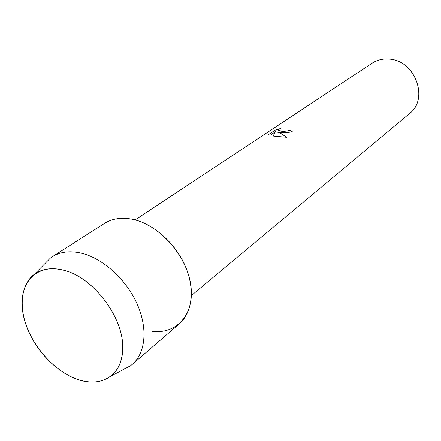 <?xml version="1.0" encoding="UTF-8"?>
<svg xmlns="http://www.w3.org/2000/svg" width="441" height="441" viewBox="0 0 441 441"><rect width="100%" height="100%" fill="white"/><g stroke="black" fill="none" stroke-linecap="round" stroke-linejoin="round"><path stroke-width="0.66" d="M62.556 269.969C35.357 263.343 17.75 284.489 22.954 313.088C27.789 341.621 53.251 372.033 79.132 379.922C102.141 387.446 122.185 374.723 122.659 349.487C124.643 318.837 93.63 277.163 63.702 270.261L62.556 269.969C51.189 267.395 41.763 268.85 34.282 274.341C20.523 284.732 18.522 308.204 28.351 330.877C38.18 353.561 58.807 373.637 79.132 379.922C91.408 383.587 101.799 382.441 110.305 376.498C117.984 370.688 122.102 361.686 122.659 349.487C124.643 318.837 93.63 277.163 63.702 270.261L62.556 269.969M280.757 132.454L277.064 131.975L279.963 132.989L286.915 137.327L273.106 136.049L275.427 131.738L269.997 135.376L268.619 134.516L275.283 130.073L280.818 128.441C278.866 129.196 278.133 129.858 278.613 130.426L282.527 131.258L287.3 130.944L289.02 130.26L292.328 131.269C289.621 132.609 285.762 133.006 280.757 132.454M191.4 295.547L409.513 113.574C429.302 99.027 415.091 60.191 389.116 59.1C382.782 58.581 377.094 59.965 372.055 63.239L135.111 219.91M292.278 131.308L289.026 130.316L287.306 130.994C283.282 131.556 280.388 131.379 278.613 130.475L278.447 130.128M280.526 128.552L275.289 130.128L268.635 134.56M286.854 137.327L281.931 133.998L277.064 131.975M275.427 131.738L273.133 136.054M152.569 331.389C177.282 334.289 195.479 313.386 190.6 283.91C186.047 254.49 158.512 224.215 132.096 219.21C121.385 217.181 112.179 218.587 104.478 223.422L52.308 256.739L50.434 258.04L44.48 264.049M123.089 369.685L130.558 365.71L132.344 364.288C145.756 352.855 148.049 327.845 136.793 303.237C125.586 278.629 102.136 257.831 80.692 253.007C69.562 250.598 60.103 251.844 52.308 256.739M132.344 364.288L179.239 323.881C192.491 312.57 195.286 288.679 185.038 265.57C174.829 242.473 152.729 223.295 132.096 219.21M34.282 274.341L50.434 258.04M110.305 376.498L130.558 365.71"/></g></svg>
